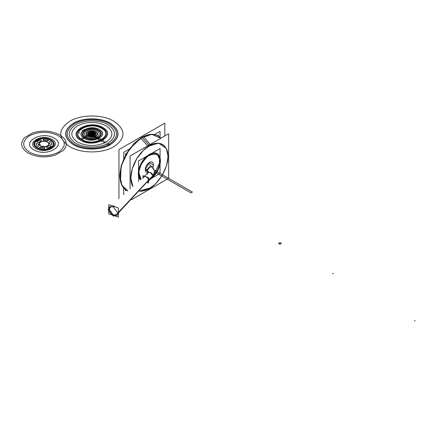 <?xml version="1.0" encoding="UTF-8"?>
<svg xmlns="http://www.w3.org/2000/svg" width="437" height="437" viewBox="0 0 437 437"><rect width="100%" height="100%" fill="white"/><g stroke="black" fill="none" stroke-linecap="round" stroke-linejoin="round"><path stroke-width="0.66" d="M129.286 149.132L123.715 152.349L123.715 158.789M123.715 188.194L123.715 194.328L124.168 194.061M154.753 134.432L160.062 131.362L160.062 137.322M126.178 190.21L125.457 190.63L125.457 189.74M125.457 155.244L125.457 154.037L126.462 153.453M158.32 135.912L158.32 135.06L157.593 135.481M147.422 170.288L150.093 166.885L152.262 167.163M153.431 165.11L149.361 162.455L145.286 169.512A5.757 3.321 -60 0 1 149.356 162.455A5.757 3.321 -60 0 1 153.425 164.809A5.757 3.321 -60 0 1 152.792 167.699A5.757 3.321 120 0 0 153.425 164.809A5.757 3.321 120 0 0 149.356 162.455A5.757 3.321 120 0 0 145.286 169.507A5.757 3.321 120 0 0 148.312 172.304L147.897 171.757A3.168 2.18 -47.8 0 1 147.356 170.392L145.357 168.584L147.356 170.392A3.168 2.18 -47.8 0 1 149.17 167.273A3.168 2.18 -47.8 0 1 152.152 167.06A3.168 2.18 132.2 0 0 149.17 167.273A3.168 2.18 132.2 0 0 147.356 170.392A3.168 2.18 132.2 0 0 147.853 171.719L147.285 170.162L148.312 172.287A6.123 3.534 0 0 0 147.356 170.392A6.123 3.534 180 0 1 148.312 172.238M152.781 175.92L154.632 171.79M148.383 180.23L153.01 175.696L152.502 177.193L148.585 181.033L152.415 177.28A3.168 2.229 -134.4 0 0 152.928 175.947A12.465 7.194 0 0 0 154.649 172.293A12.465 7.194 180 0 1 152.928 175.947A3.168 2.229 45.6 0 1 152.458 177.236M143.533 177.111A3.168 2.229 45.6 0 1 146.586 177.203A3.168 2.229 45.6 0 1 148.476 180.306A3.168 2.229 -134.4 0 0 145.745 176.794A3.168 2.229 -134.4 0 0 143.019 178.449A3.168 2.229 45.6 0 1 145.745 176.794A3.168 2.229 45.6 0 1 148.476 180.306A3.168 2.229 45.6 0 1 147.963 181.645M152.699 168.431A12.465 7.194 180 0 1 152.928 175.947L148.585 180.202L152.928 175.947A3.168 2.229 -134.4 0 0 151.038 172.844A3.168 2.229 -134.4 0 0 147.985 172.752A3.168 2.229 45.6 0 1 151.038 172.844A3.168 2.229 45.6 0 1 152.928 175.947L148.585 180.202M147.143 182.546L148.585 183.037L148.585 177.651L142.91 175.723L142.91 177.657M148.383 180.557L153.01 176.018L150.284 172.342L148.067 172.67M152.781 176.242L154.632 172.779M151.989 166.912L149.913 166.726L147.285 170.49L148.312 172.293L147.979 172.757M148.471 180.47L118.045 213.338L113.112 206.679L109.212 207.16L108.174 209.984L108.769 209.449M112.009 205.805A5.692 4.004 45.6 0 1 115.494 206.991A5.692 4.004 -134.4 0 0 112.009 205.805A5.692 4.004 45.6 0 1 115.494 206.991M118.651 212.103L118.4 213.808A5.692 4.004 -134.4 0 0 118.651 212.431A5.692 4.004 -134.4 0 0 118.651 212.409L118.651 212.409A5.692 4.004 -134.4 0 0 118.4 210.842A5.692 4.004 45.6 0 1 118.651 212.409L148.476 180.306A3.168 2.229 45.6 0 1 148.028 181.579L148.629 180.918M144.27 176.466L143.593 177.056A3.168 2.229 45.6 0 1 146.635 177.236A3.168 2.229 45.6 0 1 148.476 180.306L118.645 212.415A5.692 4.004 45.6 0 1 118.651 212.431A5.692 4.004 45.6 0 1 118.4 213.797M108.971 209.613L110.932 206.417M111.992 205.8L113.757 206.089L115.521 207.001M118.4 210.82L118.651 212.688M118.006 213.709A5.375 3.78 45.6 0 1 112.888 215.004A5.375 3.78 45.6 0 1 108.955 209.328A5.375 3.78 45.6 0 0 112.888 215.004A5.375 3.78 45.6 0 0 118.006 213.709A5.375 3.78 45.6 0 1 112.888 215.004A5.375 3.78 45.6 0 1 108.955 209.328A5.375 3.78 45.6 0 1 108.955 209.307A5.375 3.78 45.6 0 1 110.867 206.428A5.375 3.78 45.6 0 0 108.955 209.307A5.375 3.78 45.6 0 1 110.867 206.428M108.769 204.702L108.769 213.83L118.4 217.107L118.4 207.979L108.769 204.702M118.017 213.649L113.582 215.283L108.971 209.061M108.769 208.864L108.174 209.394L113.112 216.053L117.242 215.354L118.045 212.753L148.471 180.142M118.962 198.622L118.962 149.607L164.815 123.136L118.962 149.607L118.962 198.622M164.815 135.978L164.815 123.136L164.815 135.978M119.782 177.056L121.224 165.672L126.249 153.819L134.001 143.538L143.145 136.595L141.954 137.245L129.215 149.23L121.098 166.131L120.503 181.907L123.245 187.544L127.757 190.92A31.459 18.163 -60 0 1 121.344 166.197A31.459 18.163 -60 0 1 142.211 137.349A31.459 18.163 120 0 0 121.344 166.197A31.459 18.163 120 0 0 127.773 190.909L121.852 185.108L119.978 175.876L121.655 165.131L126.998 153.108L135.06 142.861L143.615 136.601M150.547 187.997L141.692 191.242L139.321 191.127M132.744 186.555L130.712 177.941L132.116 168.922L136.595 158.833L143.363 150.235L150.547 144.98M150.115 144.461L143.473 136.426L134.886 142.708L126.796 152.988L121.437 165.049L119.76 175.832L121.666 185.162L127.708 190.964M140.506 138.25L151.776 134.334L160.854 138.261A31.459 18.163 120 0 0 142.222 137.338A31.459 18.163 120 0 0 142.211 137.349L148.951 145.133L142.211 137.349A31.459 18.163 120 0 0 121.989 164.017A31.459 18.163 120 0 0 125.37 189.532M147.744 145.832L140.67 138.043L151.759 134.148L160.892 138.239M148.203 146.335L158.664 143.112L166.382 148.482L168.037 156.391L166.628 165.41L162.149 175.499L155.381 184.103L148.203 189.352M148.951 145.133L142.211 137.349A31.459 18.163 -60 0 1 142.222 137.338A31.459 18.163 -60 0 1 157.735 135.678M148.192 146.482C157.637 139.239 168.835 144.915 167.879 156.462C168.835 166.907 157.637 185.512 148.192 189.177M150.519 145.139L143.391 150.35L136.677 158.888L132.225 168.9L130.832 177.854L132.875 186.441A26.209 15.131 -60 0 1 149.356 145.756A26.209 15.131 120 0 1 149.372 145.75A26.209 15.131 120 0 0 149.356 145.756A26.209 15.131 -60 0 1 149.372 145.75A26.209 15.131 -60 0 1 167.89 156.468A26.209 15.131 -60 0 1 149.356 188.555A26.209 15.131 120 0 0 149.356 188.555A26.209 15.131 -60 0 1 139.469 190.964A26.209 15.131 -60 0 0 149.339 188.565A26.209 15.131 120 0 0 149.356 188.555A26.209 15.131 -60 0 1 139.469 190.964M131.471 199.736L168.633 178.285L168.633 133.771L130.079 156.031L130.079 188.888M149.372 145.75A26.209 15.131 -60 0 1 167.89 156.468A26.209 15.131 -60 0 1 149.356 188.555A26.209 15.131 -60 0 1 149.339 188.565A26.209 15.131 -60 0 0 167.89 156.468A26.209 15.131 -60 0 0 149.372 145.75M150.383 179.274A15.634 9.024 120 0 0 160.395 160.193A15.634 9.024 120 0 0 149.367 154.387A15.634 9.024 120 0 0 149.356 154.392A15.634 9.024 -60 0 1 149.367 154.387A15.634 9.024 120 0 1 160.395 160.193A15.634 9.024 120 0 1 150.383 179.274A15.634 9.024 120 0 0 160.395 160.193A15.634 9.024 120 0 0 149.367 154.387A15.634 9.024 -60 0 0 149.356 154.392A15.634 9.024 120 0 0 139.501 167.06A15.634 9.024 120 0 0 140.424 179.831A15.634 9.024 120 0 1 139.501 167.06A15.634 9.024 120 0 1 149.356 154.392A15.634 9.024 120 0 0 139.501 167.06A15.634 9.024 120 0 0 140.424 179.831M150.519 187.834L139.479 190.953M132.87 186.446A26.209 15.131 -60 0 1 149.356 145.756A26.209 15.131 -60 0 0 132.87 186.446M148.662 154.807L156.927 153.474L160.417 160.772L157.604 170.9L150.35 179.307M140.414 179.842L138.294 173.544L141.785 162.22L150.049 154.01M150.978 178.684L160.057 173.445L160.057 148.514L138.562 160.92L138.562 181.464M141.129 179.214A14.683 8.478 -60 0 1 138.977 173.205L141.129 179.214A14.683 8.478 -60 0 1 138.977 173.205A14.683 8.478 -60 0 1 148.624 155.621A14.683 8.478 -60 0 1 159.642 159.587A5.282 3.048 120 0 0 159.363 161.379A5.282 3.048 120 0 0 159.642 162.848A14.683 8.478 -60 0 1 153.89 175.324A14.683 8.478 -60 0 0 159.642 162.848L152.972 176.308M138.977 173.205L138.977 173.15C138.398 168.398 141.441 162.673 148.105 155.976C155.485 152.688 159.33 153.895 159.642 159.587A5.282 3.048 120 0 0 159.363 161.379A5.282 3.048 -60 0 1 159.642 159.587A14.683 8.478 -60 0 0 148.624 155.621A14.683 8.478 -60 0 0 138.977 173.205M159.98 158.675C159.177 160.707 159.177 162.28 159.98 163.394M159.642 162.848A5.282 3.048 -60 0 1 159.363 161.379A5.282 3.048 120 0 0 159.642 162.848M145.292 169.212L145.292 169.807M153.431 164.514L152.797 167.71A5.757 3.321 120 0 0 153.425 164.809A5.757 3.321 120 0 0 149.356 162.455A5.757 3.321 120 0 0 145.286 169.507L148.307 172.315A5.757 3.321 -60 0 1 145.292 169.709M109.326 123.868C100.226 118.334 83.472 118.334 74.372 123.868C64.791 130.592 64.791 137.316 74.372 144.046C83.467 149.574 100.226 149.574 109.326 144.046C118.902 137.316 118.902 130.592 109.326 123.868M107.906 124.687C116.706 130.865 116.706 137.043 107.906 143.227C99.549 148.307 84.15 148.307 75.792 143.227C66.992 137.043 66.987 130.865 75.792 124.687C84.15 119.601 99.549 119.601 107.906 124.687M108.086 145.018L109.518 144.194L108.086 145.018M91.896 134.017L90.464 134.842L92.032 135.749L93.463 134.924L91.896 134.017L90.464 134.842L92.032 135.749L93.463 134.924L91.896 134.017M92.223 134.208L90.617 134.935L91.841 135.639L93.059 134.689L92.049 134.11L90.617 134.935L91.841 135.639L93.272 134.815L92.223 134.208M59.798 134.869C51.659 130.701 42.706 130.002 32.944 132.777L24.57 137.611C19.769 143.249 20.976 148.416 28.192 153.114C36.331 157.282 45.284 157.981 55.046 155.206L63.42 150.372C68.221 144.734 67.014 139.567 59.798 134.869M29.629 152.284C21.757 146.756 21.757 141.227 29.629 135.694C39.204 131.149 48.786 131.149 58.361 135.699C66.233 141.227 66.233 146.756 58.361 152.284C48.786 156.828 39.204 156.828 29.629 152.284M91.846 134.82L92.125 134.154L91.825 133.979L90.749 135.006L91.115 135.219L92.54 134.394L91.836 133.984L90.399 134.809L91.12 135.224L92.551 134.394L91.83 133.984L91.18 134.394L92.518 135.18L93.223 134.771L91.879 133.995L91.175 134.405L92.518 135.18L93.223 134.771L91.879 133.995L91.175 134.405L91.857 134.798L92.562 134.383L91.852 133.973L91.136 134.388L91.841 134.798L92.562 134.388L91.868 133.99L91.164 134.399L91.863 134.787L92.54 134.394L91.863 134.001L91.153 134.377L91.863 134.782L92.562 134.383L91.852 133.973L91.136 134.388L91.841 134.798L92.54 134.394L91.836 133.984L91.18 134.394L91.857 134.798L92.562 134.388L91.868 133.99L91.164 134.399L91.857 134.798L92.562 134.383L91.852 133.973L91.136 134.388L91.841 134.798L92.562 134.388L91.868 133.99L91.164 134.399L91.863 134.787L92.54 134.394L91.863 134.001L91.153 134.377L91.863 134.787L92.562 134.383L91.852 133.973L91.136 134.388L91.841 134.798L92.54 134.394L91.836 133.984L91.18 134.394L91.857 134.798L92.562 134.388L91.868 133.99L91.164 134.399L91.857 134.798L92.562 134.383L91.852 133.973L91.136 134.388L91.841 134.798L92.562 134.388L91.868 133.99L91.164 134.399L91.857 134.798L92.562 134.383L91.852 133.973L91.136 134.388L91.841 134.798L92.562 134.388L91.868 133.99L91.164 134.399L91.857 134.798L92.562 134.383L91.852 133.973L91.136 134.388L91.841 134.798L92.562 134.388L91.868 133.99L91.164 134.399L91.863 134.787L92.54 134.394L91.863 134.001L91.153 134.377L91.863 134.787L92.562 134.383L91.852 133.973L91.136 134.388L91.841 134.798L92.54 134.394L91.836 133.984L91.18 134.394L91.857 134.798L92.562 134.388L91.868 133.99L91.164 134.399L91.857 134.798L92.562 134.383L91.852 133.973L91.136 134.388L91.841 134.798L92.562 134.388L91.868 133.99L91.164 134.399L91.863 134.787L92.54 134.394L91.863 134.001L91.153 134.377L91.863 134.787L92.562 134.383L91.852 133.973L91.136 134.388L91.841 134.798L92.54 134.394L91.836 133.984L90.404 134.809L91.115 135.219L92.546 134.394L92.032 134.099L90.404 134.809L91.131 135.23M36.468 141.457L36.08 141.233C30.819 145.668 41.089 151.601 48.769 148.558L48.387 148.334L51.522 146.526L51.905 146.75C57.171 142.315 46.901 136.382 39.221 139.419L39.603 139.643L36.468 141.457M47.447 145.985C43.208 148.678 35.878 144.445 40.543 141.998C44.782 139.305 52.112 143.538 47.447 145.985M37.325 146.521L36.025 143.724L36.692 143.445L38.035 143.893L38.915 145.789L38.145 146.57L37.325 146.521M44.459 148.591L39.609 147.837L39.521 147.367L40.87 146.919L44.164 147.433L44.94 148.209L44.459 148.591M36.861 141.921L38.352 140.73L40.417 139.873L41.16 140.064L41.417 140.616L38.751 142.353L37.194 142.353L36.861 141.921M43.531 139.392L48.381 140.14L48.469 140.61L47.12 141.058L43.826 140.55L43.05 139.774L43.531 139.392M50.665 141.457L51.965 144.259L51.298 144.538L49.955 144.084L49.07 142.189L49.845 141.408L50.665 141.457M51.129 146.056L49.638 147.247L47.573 148.11L46.83 147.914L46.573 147.362L49.239 145.625L50.796 145.625L51.129 146.056M90.874 134.82L90.486 135.044L91.83 135.82L92.218 135.596L90.874 134.82M93.409 135.284L93.048 135.492L94.392 136.268L95.108 135.852L93.764 135.077L93.048 135.492L94.392 136.268L95.108 135.852L93.764 135.077L93.409 135.284M92.824 133.088L93.207 132.87L91.863 132.094L91.48 132.313L92.824 133.088M89.962 134.738L90.35 134.52L89.006 133.744L88.618 133.962L89.962 134.738M93.731 133.17L93.349 133.394L94.692 134.17L95.075 133.946L93.731 133.17M414.434 321.042L415.15 320.627L414.434 321.042M90.306 133.908L91.038 133.509L90.306 133.908M93.026 134.263L92.491 134.76L93.021 134.263M92.846 134.547L92.305 135.06L93.01 134.645L92.147 134.973L93.01 134.645L92.147 134.973L93.01 134.645L92.147 134.973L93.01 134.645L92.147 134.973L93.01 134.645L92.3 134.252L90.661 134.962L91.175 135.251L92.824 134.552M333.311 273.376L332.59 273.791L333.311 273.376M90.082 133.782L90.82 133.378L90.082 133.782M90.672 133.651L91.371 133.247L90.672 133.651M92.622 134.421L92.081 134.935L92.791 134.52L92.081 134.935L92.791 134.52L92.081 134.935L92.791 134.52L92.081 134.935L92.791 134.52L92.081 134.935L92.791 134.52L92.081 134.935L92.791 134.52L91.819 133.973L90.388 134.798L94.643 137.256L96.074 136.431L91.819 133.973L90.388 134.798L94.643 137.256L96.074 136.431L91.819 133.973L90.388 134.798L90.759 135.017L92.191 134.186L90.743 135.006L91.191 135.262L92.617 134.438L92.169 134.181L90.743 135.006L91.191 135.262L92.617 134.438M92.442 134.416L91.819 134.028L91.229 134.372L91.874 134.743L92.442 134.416L91.819 134.028L91.229 134.372L91.879 134.743L92.469 134.405L91.803 134.044L91.229 134.372L91.874 134.743L92.442 134.416L91.819 134.028L91.251 134.356L91.857 134.733L92.447 134.388L91.819 134.028L91.229 134.372L91.879 134.743L92.469 134.405L91.803 134.044L91.229 134.372L91.874 134.743L92.442 134.416L91.819 134.028L91.229 134.372L91.879 134.743L92.469 134.405L91.841 134.039L91.251 134.383L91.901 134.733L92.469 134.405L91.803 134.044L91.229 134.372L91.874 134.743L92.442 134.416M94.13 133.536L89.274 134.29L90.23 134.705L93.665 134.175L94.13 133.536M90.617 133.678L91.317 133.274L90.617 133.678M92.425 132.471L90.863 135.159L92.229 135.006L93.152 133.017L92.425 132.471M93.72 134.929L90.164 132.875L90.017 133.558L92.529 135.011L93.72 134.929M92.431 134.383L91.846 134.044L91.273 134.372L91.841 134.722L92.431 134.383L91.846 134.044L91.262 134.388L91.874 134.716L92.442 134.388L91.857 134.05L91.273 134.372L91.841 134.722L92.447 134.388L91.819 134.028L91.251 134.356L91.857 134.733L92.431 134.383M93.081 134.23L92.376 134.634L93.081 134.23M91.623 132.782L90.546 134.891L91.267 135.443L92.835 132.75L91.623 132.782M92.469 134.405L91.803 134.044L91.229 134.372L91.879 134.743L92.469 134.405L91.841 134.039L91.251 134.383L91.901 134.733L92.469 134.405M92.562 134.388L91.868 133.99L91.164 134.399L91.857 134.798L92.562 134.388L91.868 133.99L91.164 134.399L91.857 134.798L92.562 134.388L91.852 133.973L91.136 134.388L91.841 134.798L92.562 134.383L91.852 133.973L91.136 134.388L91.841 134.798L92.562 134.383L91.868 133.99L91.164 134.399L91.857 134.798L92.562 134.388M93.726 133.219L90.033 133.733L89.569 134.372L94.387 133.809L93.726 133.219M93.786 134.487L91.164 132.897L89.842 133.154L93.234 135.109L93.786 134.487M92.442 134.388L91.857 134.05L91.262 134.388L91.874 134.716L92.442 134.388M147.843 171.708L147.897 171.757A3.168 2.18 -47.8 0 1 147.356 170.392A6.123 3.534 180 0 1 148.307 172.473M143.019 178.449A3.168 2.229 45.6 0 1 145.745 176.794A3.168 2.229 45.6 0 1 148.476 180.306L118.645 212.415A5.692 4.004 45.6 0 1 118.651 212.431M152.928 175.947A3.168 2.229 -134.4 0 0 150.197 172.429A3.168 2.229 -134.4 0 0 147.466 174.09M147.356 170.392A3.168 2.18 -47.8 0 1 149.175 167.273A3.168 2.18 -47.8 0 1 152.158 167.065L148.919 164.132M88.869 135.678C92.529 137.999 98.855 134.35 94.829 132.236C91.169 129.909 84.838 133.564 88.869 135.678M94.332 132.542C97.631 134.296 92.398 137.294 89.383 135.377L89.367 135.366C86.067 133.613 91.3 130.614 94.316 132.531L94.332 132.542M40.57 145.969L42.138 146.575L42.963 146.095L44.153 146.783C48.797 146.007 49.889 144.412 47.42 142.014C43.263 140.588 40.504 141.217 39.155 143.899L40.346 144.587L39.521 145.062L40.57 145.969M83.838 130.712L85.035 130.018L84.024 129.439L83.838 130.712M79.807 133.039L78.797 132.455L79.807 133.039M83.287 131.029L84.483 130.341L82.282 130.445L83.287 131.029M84.046 129.658L85.035 130.018L84.046 129.658M92.54 134.394L91.836 133.984L90.404 134.809L91.115 135.219L92.546 134.394L91.836 133.984L90.404 134.809L91.115 135.219L92.546 134.394L91.836 133.984L90.404 134.809L91.115 135.219L92.546 134.394L91.836 133.984L90.404 134.809L91.115 135.219L92.546 134.394L91.836 133.984L90.404 134.809L91.115 135.219L92.546 134.394L91.836 133.984L90.404 134.809L91.115 135.219L92.546 134.394L91.836 133.984L90.404 134.809L91.115 135.219L92.546 134.394L91.836 133.984L90.404 134.809L91.109 135.213L92.535 134.388L91.841 133.99L91.147 134.394L92.578 135.224L93.294 134.809L91.863 133.984L91.147 134.394L92.578 135.224L93.294 134.809L91.863 133.984L90.415 134.815L91.109 135.213L92.535 134.388L91.841 133.99L90.415 134.815L91.115 135.219L92.546 134.394L91.836 133.984L90.404 134.809L91.115 135.219L92.546 134.394L91.83 133.984L90.404 134.809L91.065 135.191L92.546 134.394L91.83 133.984L90.404 134.809L91.065 135.191L92.546 134.394M97.79 137.426L96.359 138.25L102.558 141.828L103.99 141.004L97.79 137.426L96.359 138.25L102.558 141.828L103.99 141.004L97.79 137.426M94.086 132.662C91.338 130.914 86.581 133.662 89.607 135.246C92.36 137 97.118 134.252 94.086 132.662M93.491 133.006C94.518 134.864 93.42 135.497 90.208 134.902C89.181 133.05 90.279 132.416 93.491 133.006M86.619 136.972C93.043 141.053 104.143 134.645 97.074 130.936C90.656 126.856 79.55 133.269 86.619 136.972C93.043 141.053 104.143 134.645 97.074 130.936C90.656 126.856 79.55 133.269 86.619 136.972M89.498 135.312C86.313 133.646 91.311 130.761 94.201 132.597C97.38 134.263 92.387 137.147 89.498 135.312C86.313 133.646 91.311 130.761 94.201 132.597C97.38 134.263 92.387 137.147 89.498 135.312M118.4 210.842A5.692 4.004 45.6 0 1 118.651 212.409M190.98 192.875L192.411 192.051L154.223 170.004L192.411 192.051L190.98 192.875L154.638 171.894L190.98 192.875M88.05 136.147L88.066 136.158C92.748 139.103 100.772 134.449 95.648 131.761L95.627 131.75C90.951 128.806 82.921 133.46 88.05 136.147M98.199 137.66L97.08 137.016L95.654 137.841L96.774 138.485L98.199 137.66L97.08 137.016L95.654 137.841L96.774 138.485L98.199 137.66M98.303 139.37L99.734 138.545L99.357 138.327L97.932 139.152L98.303 139.37L99.734 138.545L99.357 138.327L97.932 139.152L98.303 139.37M54.079 138.168C41.695 130.297 20.282 142.664 33.911 149.809C46.295 157.681 67.708 145.319 54.079 138.168M36.08 148.564C25.373 142.948 42.187 133.241 51.91 139.419C62.617 145.035 45.803 154.742 36.08 148.564M99.39 129.598C90.126 123.715 74.104 132.963 84.303 138.31C93.567 144.199 109.589 134.951 99.39 129.598M99.265 129.652L99.281 129.663C109.316 134.929 93.573 144.035 84.434 138.256L84.417 138.245C74.383 132.985 90.126 123.873 99.265 129.652M160.854 138.261A31.459 18.163 120 0 0 142.222 137.338A31.459 18.163 120 0 0 142.211 137.349M113.882 121.224C102.4 114.248 81.271 114.254 69.8 121.235C57.722 129.718 57.722 138.201 69.805 146.679L69.816 146.69C81.298 153.66 102.427 153.655 113.899 146.679C125.976 138.196 125.971 129.713 113.893 121.229L113.882 121.224M73.46 144.592L73.443 144.581C63.228 137.355 63.36 130.199 73.848 123.103C83.5 117.493 100.783 117.597 110.239 123.321L110.255 123.327C120.47 130.554 120.333 137.715 109.851 144.811C100.199 150.421 82.91 150.317 73.46 144.592M110.381 123.256L110.364 123.245C100.849 117.482 83.445 117.378 73.722 123.026C63.163 130.171 63.026 137.382 73.318 144.652L73.329 144.663C82.844 150.432 100.253 150.536 109.977 144.882C120.536 137.742 120.667 130.532 110.381 123.256M102.903 127.571C117.837 135.404 94.387 148.957 80.807 140.343L80.796 140.337C65.856 132.504 89.306 118.951 102.892 127.566L102.903 127.571M92.415 134.317L90.983 135.142L94.496 137.169L95.921 136.344L92.415 134.317M91.83 133.984L90.415 134.804L91.142 135.208L92.518 134.41L91.819 133.99M145.286 169.512A5.757 3.321 120 0 0 148.312 172.304M82.975 140.709C96.457 147.296 115.363 134.842 102.28 127.992C90.47 120.339 68.691 131.253 80.151 139.081L81.839 139.731L82.975 140.709M87.777 136.306C82.276 133.422 90.918 128.429 95.916 131.603C101.422 134.492 92.775 139.479 87.777 136.306M91.388 133.706L90.667 134.121L91.229 134.312L91.721 134.028L91.388 133.706M79.305 128.991L77.436 131.155L86.996 125.632L83.249 126.714L81.839 128.178L79.305 128.991M81.167 138.829L82.287 139.474L91.846 133.957L90.727 133.307L81.167 138.829M86.996 125.632L81.091 127.746L77.436 131.155L86.996 125.632M94.458 137.147L95.889 136.322L94.305 137.065L95.889 136.322L94.305 137.065L95.889 136.322L94.305 137.065L95.889 136.322L94.305 137.065L94.004 136.71L94.6 137.06L95.73 136.41L95.179 136.033L95.878 136.322L91.923 134.033L90.492 134.858L94.452 137.147L94.004 136.71L94.6 137.06L95.73 136.41L95.129 136.06L95.878 136.322L91.923 134.033L90.492 134.858L94.452 137.147M69.805 146.679C81.282 153.655 102.416 153.655 113.893 146.679C125.976 138.196 125.976 129.713 113.893 121.229C102.416 114.254 81.282 114.254 69.805 121.229C57.722 129.713 57.722 138.196 69.805 146.679M77.66 142.145C87.116 146.641 96.577 146.641 106.038 142.145C113.817 136.688 113.817 131.226 106.038 125.763C96.577 121.273 87.116 121.273 77.66 125.763C69.882 131.226 69.882 136.688 77.66 142.145M101.559 128.347C114.685 135.235 94.064 147.138 82.14 139.561C69.013 132.679 89.634 120.77 101.559 128.347M107.923 144.926L109.354 144.101L107.912 143.265L106.481 144.09L107.923 144.926L109.354 144.101L107.912 143.265L106.481 144.09L107.923 144.926M49.436 148.859L52.424 147.132L51.937 146.848L48.949 148.575L49.436 148.859M36.899 139.895L35.566 140.851L36.053 141.129L39.04 139.403L38.554 139.124L36.899 139.895M91.164 134.203L90.672 133.924L90.055 134.257L90.563 134.552L91.164 134.203M92.092 134.132L90.869 135.077L91.393 135.383L92.6 134.427L92.092 134.132M91.546 133.826L92.054 134.115L92.671 133.782L92.147 133.482L91.546 133.826M35.02 141.397C30.399 146.051 40.422 151.841 48.485 149.17L47.983 148.88C40.548 151.202 31.502 145.98 35.528 141.686L35.02 141.397M91.568 133.837L92.076 134.126L92.671 133.782L92.147 133.482L91.568 133.837M104.334 142.85L105.967 142.145L105.459 141.85L103.804 142.549L104.334 142.85M91.901 134.634L91.415 134.35L90.82 134.694L91.328 134.989L91.901 134.634M281.259 243.475L280.024 242.633L278.593 243.458L280.046 244.174L279.451 243.83L280.101 244.141L281.204 243.502L280.609 243.158L281.368 243.409L280.024 242.633L278.593 243.458L279.937 244.234L279.505 243.797L280.101 244.141L281.204 243.502L280.609 243.158L281.259 243.475M85.275 137.748C93.349 142.877 107.305 134.82 98.418 130.16C90.35 125.031 76.393 133.088 85.275 137.748M85.685 137.513C77.354 133.143 90.443 125.588 98.008 130.395C106.338 134.765 93.256 142.32 85.685 137.513M91.792 133.28L92.283 133.558L92.879 133.214L92.371 132.919L91.792 133.28M104.536 142.97L105.759 142.025L105.235 141.719L104.028 142.675L104.536 142.97M92.125 134.072L91.623 133.782L91.027 134.126L91.552 134.432L92.125 134.072M52.97 146.581C57.591 141.927 47.567 136.142 39.505 138.808L40.007 139.103C47.442 136.781 56.488 142.003 52.462 146.291L52.97 146.581M92.147 134.088L91.644 133.793L91.027 134.126L91.552 134.432L92.147 134.088M92.535 133.706L93.021 133.984L93.644 133.656L93.13 133.361L92.535 133.706M152.218 167.12L148.853 164.072M152.568 177.127L153.797 175.494M144.423 176.237L147.946 172.784L144.423 176.237M153.758 169.032L152.202 167.103M141.954 137.245L143.145 136.595"/></g></svg>
